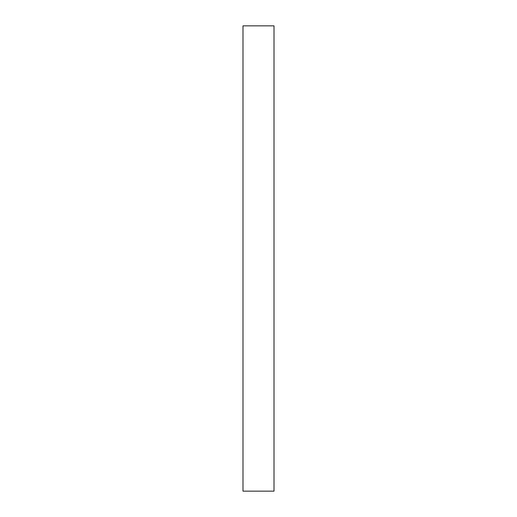 <?xml version="1.0" encoding="UTF-8"?>
<svg xmlns="http://www.w3.org/2000/svg" width="517" height="517" viewBox="0 0 517 517"><rect width="100%" height="100%" fill="white"/><g stroke="black" fill="none" stroke-linecap="round" stroke-linejoin="round"><path stroke-width="0.78" d="M242.99 491.15L274.01 491.15L274.01 25.85L242.99 25.85L242.99 491.15"/></g></svg>
